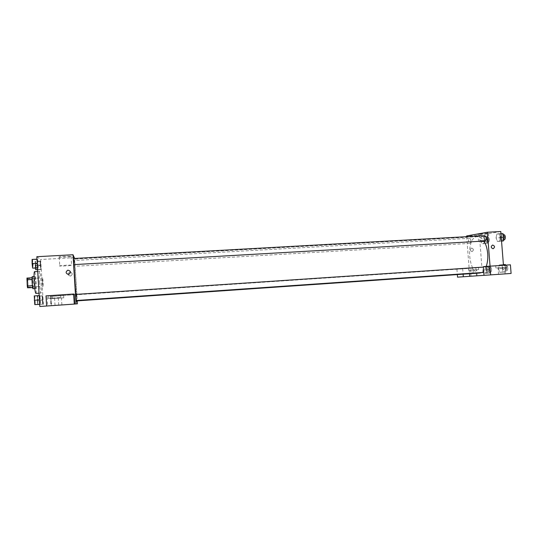 <?xml version="1.0" encoding="UTF-8"?>
<svg xmlns="http://www.w3.org/2000/svg" width="538" height="538" viewBox="0 0 538 538"><rect width="100%" height="100%" fill="white"/><g stroke="black" fill="none" stroke-linecap="round" stroke-linejoin="round"><path stroke-width="0.4" stroke-dasharray="2.69 2.02" d="M42.462 281.946L43.04 286.277C43.443 286.445 42.892 277.628 42.515 277.843L42.462 281.946M27.142 282.907L27.808 287.245C28.319 287.406 27.768 278.549 27.277 278.778L27.142 282.907M26.961 278.072L27.546 278.267L27.815 280.049L28.124 287.904M32.636 287.615L33.195 287.581L32.61 287.467M33.195 287.581L32.623 277.958L32.078 277.763L31.998 279.451L32.367 285.691M32.401 285.685L32.657 287.467M32.26 276.653C32.905 276.344 33.692 288.96 33.013 288.731M35.542 288.57L35.555 288.57C36.207 288.798 35.421 276.189 34.795 276.498L34.667 282.376L35.542 288.57L34.802 288.617M32.623 277.958L27.546 278.267M33.242 285.893L28.178 286.216M32.872 279.733L27.815 280.049M35.844 293.398C37.021 293.775 35.609 271.145 34.486 271.67M39.395 281.932C39.859 288.711 40.363 292.423 40.915 293.062C41.998 293.445 40.585 270.856 39.556 271.367C39.113 271.979 39.059 275.503 39.395 281.932M36.833 256.707L40.653 259.491L43.464 306.196L39.819 306.485M40.323 299.935L40.39 304.239L40 304.252L39.482 295.577L39.873 295.618L40.39 304.239L40 304.252L39.543 299.908L39.482 295.577L39.873 295.618L40.323 299.935L35.158 300.285L35.212 304.595M42.273 299.996L42.206 295.86L42.563 295.9L43.053 304.125L42.704 304.138L42.273 299.996L42.206 295.86L42.563 295.9L43.053 304.125L42.704 304.138L42.273 299.996L37.29 300.332L37.236 296.196L37.626 296.23L38.117 304.468M40.175 265.12L40.115 261.112L40.485 261.367L40.975 269.565L40.175 265.12L40.115 261.112L40.485 261.367L40.975 269.565L40.175 265.12L35.199 265.402L35.152 261.387L35.548 261.643L35.992 265.859L36.039 269.854M37.351 263.344L37.297 259.148L37.694 259.43L38.211 268.025L37.815 267.803L37.351 263.344L37.297 259.148L37.694 259.43L38.211 268.025L37.815 267.803L37.23 263.351M70.048 272.073L69.752 272.107C67.378 273.929 67.647 275.254 70.552 276.088C72.912 274.447 72.744 273.109 70.048 272.073C72.744 273.109 72.912 274.447 70.552 276.088C67.647 275.254 67.378 273.929 69.752 272.107L70.048 272.073M75.65 294.642L50.236 296.344L75.65 294.642L76.221 303.896L77.425 303.815M50.236 296.344L50.801 305.678L43.464 306.196M74.58 257.621L40.653 259.491M74.627 258.455L77.243 300.87M51.89 296.317L63.625 295.51L51.89 296.317M52.025 298.624L63.766 297.817L52.025 298.624M58.238 298.234L54.62 298.456L58.238 298.234M58.292 305.154L61.904 304.898L58.292 305.154M76.066 294.77L76.625 303.856L76.221 303.896M51.117 296.445L51.668 305.611L76.625 303.856M50.801 305.678L51.668 305.611M58.884 257.043L59.227 257.13C61.594 257.467 73.908 256.565 71.023 256.27C69.086 255.974 58.198 256.666 58.884 257.043M59.429 265.94C58.743 265.637 69.631 264.931 71.567 265.147C74.452 265.348 62.126 266.243 59.765 266.001L59.429 265.94M74.157 294.178L47.055 295.987L47.653 305.934L46.624 306.008L47.653 305.934M47.855 295.846L60.559 294.972L47.855 295.846M47.055 295.987L46.012 295.873M48.003 298.355L60.713 297.48L48.003 298.355M54.775 297.931L50.854 298.173L54.775 297.931M54.795 305.443L58.709 305.167L54.795 305.443M73.35 304.118L69.12 304.414L73.35 304.111M73.82 264.622L73.43 258.522M76.954 297.689L76.692 294.757L76.954 297.689M76.026 300.534L75.65 294.427M74.849 263.546L74.574 260.486L74.849 263.546M76.571 300.917L75.912 280.614C75.085 267.742 74.432 260.587 73.962 259.141L73.894 264.615M75.724 294.421L76.423 300.5M486.17 266.525C484.994 269.578 483.447 271.582 481.537 272.537M479.728 273.035C467.905 274.528 465.538 236.646 477.455 236.659C479.795 236.579 481.954 238.038 483.924 241.051M484.832 235.684C483.978 235.913 483.575 236.875 483.608 238.556C483.803 240.076 484.294 240.883 485.094 240.984M473.232 270.648C473.279 272.208 472.922 273.089 472.162 273.297C470.42 271.71 470.293 270.015 471.786 268.213C472.559 268.307 473.036 269.121 473.232 270.648M488.766 269.363C488.807 270.984 488.417 271.905 487.596 272.12C485.713 270.473 485.579 268.711 487.206 266.828C488.04 266.922 488.558 267.769 488.766 269.363M470.905 240.641C470.938 242.255 470.568 243.169 469.788 243.391C468.08 241.784 467.993 240.089 469.526 238.3C470.259 238.395 470.723 239.175 470.905 240.641M510.414 264.81L490.071 266.33L490.743 274.871L483.992 275.328M483.326 266.781L490.057 266.169M466.675 236.693L469.546 273.741M485.101 275.248L482.337 275.443L485.101 275.248M475.558 275.9L471.032 276.209L475.558 275.9M503.548 273.976L498.544 274.326L503.548 273.976M457.535 277.157L511.1 273.452M490.743 274.871L483.992 275.342M475.088 269.881L470.568 270.224L475.088 269.881M469.055 270.311L478.645 269.632L469.055 270.311M468.901 268.314L478.49 267.628L468.901 268.314M503.037 267.507L498.04 267.897L503.037 267.507M496.493 267.985L506.789 267.251L496.493 267.985M496.325 265.833L506.621 265.099L496.325 265.833M481.9 267.373L456.923 269.182L481.9 267.373L479.392 235.254L466.621 235.96M456.923 269.182L457.34 274.582M475.868 267.911L476.486 275.826M462.687 268.657L463.117 274.185M486.937 269.706L485.599 266.243L483.507 266.431L482.747 270.049L484.065 273.499L486.157 273.344L486.937 269.706L485.599 266.243L483.507 266.431L482.747 270.049L484.059 273.499L486.157 273.344L486.937 269.706L490.602 269.457L489.257 265.994L487.152 266.189L486.379 269.8L487.704 273.243L489.815 273.089L490.602 269.457M480.434 240.446L481.745 243.801L483.823 243.492L484.597 239.78L483.265 236.404L481.187 236.754L480.434 240.439L481.739 243.801L483.823 243.492L484.59 239.78L483.265 236.404L481.187 236.754L480.434 240.446L484.065 240.237L485.384 243.593L487.482 243.277L488.255 239.565L486.924 236.195L484.832 236.552L484.065 240.237M502.889 233.499L500.622 233.882L499.782 237.729L496.023 237.937L497.428 241.428L499.681 241.091L500.528 237.218L499.103 233.707L496.85 234.091L496.023 237.937L497.435 241.428M499.782 237.729L501.201 241.212L497.428 241.428L499.681 241.091L500.528 237.218L499.103 233.714M502.99 268.381L501.55 264.777L499.284 264.985L498.444 268.751L499.869 272.336L502.136 272.174L502.99 268.381L501.55 264.777L499.284 264.985L498.45 268.751L499.863 272.342L502.136 272.174L502.99 268.381L506.783 268.119L505.585 265.133M500.784 231.515L479.392 235.254M480.649 234.252L488.531 233.284C487.246 233.035 476.224 234.097 478.04 234.292L480.649 234.252M481.248 241.885L489.136 240.99L481.248 241.885M471.691 248.052L471.618 248.058C469.714 249.457 469.856 250.627 472.034 251.576C473.924 250.231 473.817 249.06 471.691 248.052C473.817 249.06 473.931 250.231 472.034 251.576C469.856 250.627 469.714 249.457 471.618 248.058L471.691 248.052M501.201 241.212L501.55 241.159M503.447 237.144C503.481 238.818 503.057 239.766 502.176 240.002C500.273 238.347 500.185 236.592 501.914 234.736C502.741 234.824 503.252 235.631 503.447 237.144M501.537 240.984L499.681 241.091M501.234 237.177L500.528 237.218M500.952 233.606L496.85 234.091L496.023 237.937M500.622 233.882L496.85 234.091M504.059 239.894C502.149 238.24 502.062 236.485 503.803 234.629M487.455 239.699C487.489 241.3 487.098 242.214 486.285 242.43C484.523 240.842 484.435 239.154 486.029 237.372C486.789 237.466 487.267 238.24 487.455 239.699M485.384 243.593L481.739 243.801M487.482 243.277L483.823 243.492M488.255 239.565L484.59 239.78M486.924 236.195L483.265 236.404M484.832 236.552L481.187 236.754M489.277 239.592C489.311 241.199 488.921 242.107 488.107 242.329C486.339 240.735 486.251 239.054 487.852 237.271C488.618 237.366 489.096 238.139 489.277 239.592M505.337 264.521L503.057 264.73L502.21 268.496L503.635 272.08L505.922 271.912L506.783 268.119M505.902 268.193C505.942 269.807 505.538 270.722 504.684 270.944C502.734 269.309 502.606 267.554 504.294 265.678C505.155 265.779 505.693 266.613 505.902 268.193M502.21 268.496L498.45 268.751M503.635 272.08L499.863 272.342M505.922 271.912L502.136 272.174M503.4 264.649L501.55 264.777M503.057 264.73L499.284 264.985M507.798 268.065C507.832 269.679 507.428 270.594 506.574 270.809C504.61 269.182 504.483 267.433 506.177 265.55C507.045 265.651 507.583 266.485 507.798 268.065M489.788 269.525C489.829 271.071 489.459 271.952 488.672 272.161C486.87 270.587 486.742 268.899 488.296 267.104C489.096 267.198 489.593 268.005 489.788 269.525M486.379 269.8L482.747 270.049M487.704 273.243L484.059 273.499M489.815 273.089L486.157 273.344M489.257 265.994L485.599 266.243M487.152 266.189L483.507 266.431M491.618 269.397C491.658 270.944 491.281 271.825 490.495 272.033C488.686 270.466 488.558 268.778 490.118 266.983C490.918 267.077 491.416 267.884 491.618 269.397M32.085 259.437L32.522 259.713L33 264.145L33.04 268.321M32.293 263.741L32.764 266.983C33.1 267.104 32.69 260.641 32.361 260.802L32.737 266.983L32.341 260.809L32.273 263.741M38.151 263.849L33 264.145M38.211 268.025L37.512 268.065M37.694 259.43L32.522 259.713M35.488 268.18L35.199 265.402M35.353 265.49L35.784 268.583L35.407 262.685L35.764 268.583L35.387 262.685L35.333 265.496M40.908 265.577L35.992 265.859M40.975 269.565L37.613 269.76M40.612 269.363L37.599 269.538M40.115 261.112L35.152 261.387M40.485 261.367L35.548 261.643M34.271 295.92L34.694 295.961L35.158 300.285M34.479 300.265L34.93 303.365L34.553 297.178L34.903 303.371L34.533 297.184L34.459 300.271M40.39 304.239L40 304.252M39.873 295.618L34.694 295.961M37.727 304.421L37.29 300.332M37.438 300.339L37.855 303.291L37.499 297.393L37.835 303.298L37.478 297.393L37.418 300.339M42.979 300.016L38.063 300.352M43.053 304.125L39.691 304.36M42.704 304.138L39.691 304.347M42.206 295.86L37.236 296.196M42.563 295.9L37.626 296.23M27.808 287.245L43.04 286.277M27.277 278.778L42.515 277.843M34.795 276.498L34.049 276.545M39.556 271.367L37.721 271.482M40.915 293.062L39.025 293.19M52.186 296.31L52.32 298.617M63.625 295.51L63.766 297.817M61.904 304.898L61.487 297.978M55.037 305.376L54.62 298.456M59.227 257.13L59.765 266.001M71.023 256.27L71.567 265.147M48.225 295.839L48.38 298.348M60.559 294.972L60.713 297.48M58.709 305.167L58.252 297.649M51.312 305.685L50.854 298.173M477.455 236.659L73.962 259.141M471.786 268.213L76.692 294.757M472.162 273.297L77.048 300.587M487.206 266.828L483.346 267.083M487.596 272.12L483.763 272.389M469.526 238.3L74.574 260.486M469.788 243.391L74.943 266.31M477.092 275.792L476.621 269.78M471.032 276.209L470.568 270.224M468.403 268.381L468.558 270.372M478.49 267.628L478.645 269.632M505.108 273.869L504.597 267.413M498.544 274.326L498.04 267.897M495.693 265.92L495.861 268.059M506.621 265.099L506.789 267.251M478.04 234.292L478.638 241.952M488.531 233.284L489.136 240.99M503.36 234.655L501.914 234.736M503.682 239.914L502.176 240.002M487.852 237.271L486.029 237.372M488.107 242.329L486.285 242.43M506.177 265.55L504.294 265.678M506.574 270.809L504.684 270.944M490.118 266.983L488.296 267.104M490.495 272.033L488.672 272.161"/><path stroke-width="0.81" d="M32.636 287.615L27.539 287.79L27.27 286.014L26.961 278.072L32.031 277.769M32.61 287.467L27.539 287.79M31.998 279.451L26.9 279.767M32.367 285.691L27.27 286.014M34.802 288.617L33 288.731C32.354 288.919 31.581 276.371 32.26 276.653L34.049 276.545M37.721 271.482L34.486 271.67C34.002 272.282 33.921 275.812 34.25 282.255C34.721 289.041 35.252 292.759 35.844 293.398L39.025 293.19M77.243 300.87L77.425 303.815L74.762 304.037L74.157 294.178L73.666 294.024L46.012 295.873L46.624 306.021L39.819 306.485L36.833 256.707L73.013 254.743L74.627 258.455M68.447 274.441C65.582 273.358 65.387 271.939 67.869 270.17C71.009 271.051 71.298 272.463 68.716 274.407L68.447 274.441C65.582 273.358 65.387 271.939 67.869 270.17L67.869 270.17C71.009 271.051 71.298 272.463 68.716 274.407M76.04 303.943L73.013 254.743M73.666 294.024L74.284 304.084L74.762 304.037M46.624 306.021L74.284 304.084M73.43 258.522L73.82 264.622L485.094 240.984C486.755 239.114 486.668 237.352 484.832 235.684L73.43 258.522M483.346 267.083L75.65 294.427L75.744 297.46L76.026 300.534L483.763 272.389M73.894 264.615L75.724 294.421M76.423 300.5L76.571 300.917L479.728 273.035L481.537 272.537M483.924 241.051C486.002 244.407 487.26 248.623 487.704 253.707C488.047 258.522 487.536 262.8 486.17 266.525M483.992 275.328L457.535 277.157L457.34 274.582M490.057 266.169L487.401 232.241L466.621 235.96L466.675 236.693M469.546 273.741L469.748 276.31M490.663 274.884L511.1 273.452L510.414 264.81L489.977 266.175L490.663 274.884L483.992 275.342L483.326 266.781L489.977 266.175M463.117 274.185L463.312 276.761M503.454 265.274L500.784 231.515L487.401 232.241M493.03 248.744C490.804 247.688 490.676 246.451 492.653 245.032C494.953 246.034 495.101 247.272 493.097 248.738L493.03 248.744C490.804 247.688 490.676 246.451 492.653 245.032L492.653 245.032C494.953 246.034 495.095 247.272 493.097 248.744M501.55 241.159L503.467 240.869L504.321 237.002L502.889 233.499L500.952 233.606M503.467 240.869L501.537 240.984M504.321 237.002L501.234 237.177M503.36 234.655L503.803 234.629C504.631 234.723 505.142 235.523 505.343 237.036C505.377 238.711 504.947 239.659 504.059 239.894L503.682 239.914M505.585 265.133L505.337 264.521L503.4 264.649M37.512 268.065L32.603 268.099L32.125 263.64L32.085 259.437L36.981 259.168M37.499 267.816L32.603 268.099M37.23 263.351L32.125 263.64M37.613 269.76L35.642 269.652L35.488 268.18M37.599 269.538L35.642 269.652M34.788 304.616L39.691 304.273L34.788 304.616L34.271 295.92L39.166 295.597M39.429 299.915L34.318 300.265M39.691 304.36L37.727 304.421M39.691 304.347L37.734 304.481"/></g></svg>
